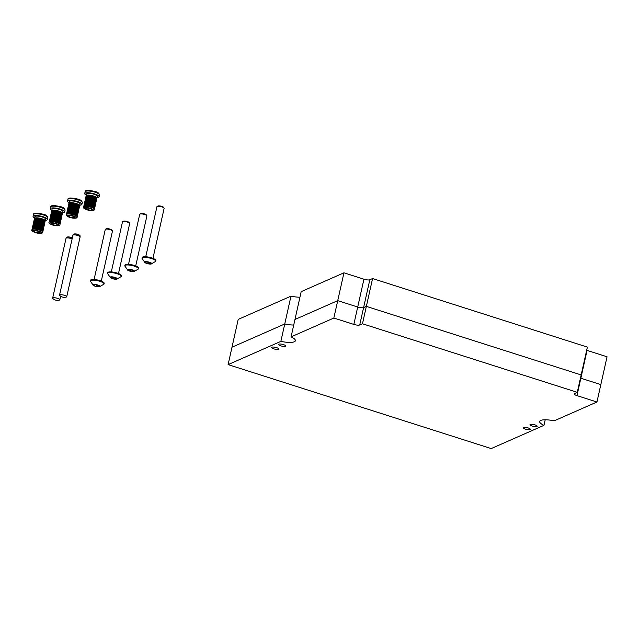 <?xml version="1.0" encoding="UTF-8"?>
<svg xmlns="http://www.w3.org/2000/svg" width="639" height="639" viewBox="0 0 639 639"><rect width="100%" height="100%" fill="white"/><g stroke="black" fill="none" stroke-linecap="round" stroke-linejoin="round"><path stroke-width="0.96" d="M545.203 419.791L543.957 425.342A14.745 3.778 12.6 0 1 539.667 421.468A14.745 3.778 12.6 0 1 554.173 420.837L596.946 402.003L607.05 356.786L587.065 350.412A4.609 1.182 12.6 0 1 586.674 350.276M231.989 347.217L284.746 323.981L290.969 296.161L238.211 319.396L231.989 347.217L284.746 323.981A14.745 3.778 12.6 0 0 293.724 325.035A14.745 3.778 12.6 0 1 284.746 323.981L280.864 341.37L228.107 364.613L231.989 347.217M291.08 336.865L301.185 291.656L343.95 272.813L337.735 300.642L294.962 319.476L337.735 300.642L357.712 307.016L337.735 300.642L333.846 318.03L291.08 336.865A14.745 3.778 12.6 0 1 295.37 340.739A14.745 3.778 12.6 0 1 280.864 341.37M596.946 402.003L576.961 395.621A4.609 1.182 12.6 0 1 574.189 393.856A4.609 1.182 12.6 0 1 574.525 393.536L577.273 392.322L362.473 323.765L366.355 306.377L581.163 374.933L587.385 347.105L372.577 278.548L369.821 279.762A4.609 1.182 12.6 0 1 363.934 279.195L343.95 272.813M577.273 392.322L581.163 374.933L366.355 306.377L363.599 307.591L366.355 306.377L372.577 278.548M299.947 297.207A14.745 3.778 12.6 0 1 290.969 296.161M576.961 395.621L580.851 378.232L600.828 384.606L580.851 378.232A4.609 1.182 12.6 0 1 580.452 378.104A4.609 1.182 12.6 0 0 580.851 378.232L587.065 350.412M362.473 323.765L359.717 324.979L363.599 307.591A4.609 1.182 12.6 0 1 357.712 307.016L363.934 279.195M283.532 344.621A3.69 0.943 12.6 0 1 285.753 346.034A3.69 0.943 12.6 0 1 280.777 345.835A3.69 0.943 12.6 0 1 278.556 344.421A3.69 0.943 12.6 0 1 283.532 344.621M534.971 424.871A3.69 0.943 12.6 0 1 537.191 426.285A3.69 0.943 12.6 0 1 532.215 426.085A3.69 0.943 12.6 0 1 529.995 424.671A3.69 0.943 12.6 0 1 534.971 424.871M528.086 427.906A3.69 0.943 12.6 0 1 530.306 429.32A3.69 0.943 12.6 0 1 525.33 429.12A3.69 0.943 12.6 0 1 523.109 427.707A3.69 0.943 12.6 0 1 528.086 427.906M276.639 347.656A3.69 0.943 12.6 0 1 278.86 349.07A3.69 0.943 12.6 0 1 273.883 348.87A3.69 0.943 12.6 0 1 271.663 347.456A3.69 0.943 12.6 0 1 276.639 347.656M543.957 425.342L491.199 448.578L228.107 364.613M369.821 279.762L363.599 307.591A4.609 1.182 12.6 0 1 357.712 307.016L353.83 324.404L333.846 318.03M359.717 324.979A4.609 1.182 12.6 0 1 353.83 324.404M105.443 229.265L106.242 228.802A2.987 0.767 12.6 0 1 110.124 229.137A2.987 0.767 12.6 0 1 111.865 230.056L112.384 230.823A3.69 0.943 -167.4 0 0 110.235 229.681A3.69 0.943 -167.4 0 0 105.443 229.265A3.69 0.943 -167.4 0 0 105.259 229.489L94.085 279.499M101.281 281.112L112.456 231.094A3.69 0.943 -167.4 0 0 112.384 230.823M95.634 284.762L92.998 284.978L95.147 286.216L98.925 286.727L99.98 286.264L95.634 284.762M97.855 285.018A3.65 0.935 12.6 0 1 99.38 286.783A3.65 0.935 12.6 0 1 95.131 286.224A3.65 0.935 12.6 0 1 93.382 285.441A3.65 0.935 12.6 0 1 93.821 284.435A3.65 0.935 12.6 0 1 97.855 285.018M93.382 285.441L90.371 281.168A7.005 1.797 12.6 0 1 90.363 280.928A7.005 1.797 12.6 0 1 99.82 281.304A7.005 1.797 12.6 0 1 104.037 283.988A7.005 1.797 12.6 0 1 103.925 284.203L99.38 286.783M104.037 283.988L104.181 283.325A7.005 1.797 -167.4 0 0 99.964 280.641A7.005 1.797 -167.4 0 0 90.506 280.265L90.363 280.928M38.292 231.342A3.043 0.783 -167.4 0 0 34.186 231.182A3.043 0.783 -167.4 0 0 36.016 232.348A3.043 0.783 -167.4 0 0 40.121 232.508A3.043 0.783 -167.4 0 0 38.292 231.342M34.594 217.947A7.372 1.893 12.6 0 1 33.068 216.325A7.372 1.893 12.6 0 1 43.021 216.717A7.372 1.893 12.6 0 1 47.462 219.544A7.372 1.893 12.6 0 1 45.385 220.359M45.185 220.886L42.925 231.358A5.527 1.422 -167.4 0 0 42.941 231.31A5.527 1.422 -167.4 0 0 42.917 231.062L45.249 220.631A5.527 1.422 -167.4 0 0 45.01 220.295L42.677 230.727A5.527 1.422 -167.4 0 0 42.238 230.367L44.57 219.928A5.527 1.422 -167.4 0 0 43.931 219.56L41.599 229.992A5.527 1.422 -167.4 0 1 42.23 230.359L44.562 219.928A5.527 1.422 -167.4 0 1 45.01 220.287L42.677 230.719A5.527 1.422 -167.4 0 1 42.909 231.054L45.241 220.623A5.527 1.422 -167.4 0 1 45.273 220.878L45.657 219.137A5.527 1.422 12.6 0 0 42.326 217.02A5.527 1.422 12.6 0 0 34.865 216.725L34.474 218.466A5.527 1.422 -167.4 0 0 34.466 218.562L32.182 228.81M42.198 218.85L43.125 219.193L40.8 229.625A5.527 1.422 -167.4 0 1 41.591 229.992L43.923 219.552A5.527 1.422 -167.4 0 0 43.133 219.193A5.527 1.422 -167.4 0 0 42.198 218.85L39.866 229.281A5.527 1.422 -167.4 0 0 39.61 229.193A5.527 1.422 -167.4 0 0 38.835 228.97A5.527 1.422 -167.4 0 0 37.749 228.698A5.527 1.422 -167.4 0 0 36.663 228.49A5.527 1.422 -167.4 0 0 35.6 228.347A5.527 1.422 -167.4 0 0 34.626 228.275A5.527 1.422 -167.4 0 0 33.771 228.283L36.104 217.851A5.527 1.422 -167.4 0 0 35.401 217.931A5.527 1.422 -167.4 0 0 34.881 218.075L32.549 228.514A5.527 1.422 -167.4 0 0 32.23 228.73A5.527 1.422 -167.4 0 0 32.142 228.898A5.527 1.422 -167.4 0 0 32.134 229.002M43.923 219.552L43.133 219.193L40.792 229.625A5.527 1.422 -167.4 0 0 39.866 229.281L42.182 218.842A5.527 1.422 -167.4 0 0 41.942 218.762A5.527 1.422 -167.4 0 0 41.168 218.53L38.835 228.97L41.152 218.53A5.527 1.422 -167.4 0 0 40.081 218.266L37.749 228.698L40.073 218.266A5.527 1.422 -167.4 0 0 38.995 218.059A5.527 1.422 -167.4 0 0 37.933 217.915A5.527 1.422 -167.4 0 0 36.958 217.843A5.527 1.422 -167.4 0 0 36.104 217.851L33.763 228.283A5.527 1.422 -167.4 0 0 33.068 228.363A5.527 1.422 -167.4 0 0 32.549 228.514L34.873 218.083A5.527 1.422 -167.4 0 0 34.562 218.29A5.527 1.422 -167.4 0 0 34.474 218.466M34.562 218.298L32.23 228.73L34.825 218.306M35.393 217.931L33.06 228.363L35.401 217.931L36.048 218.051M36.104 217.851L36.95 217.843L34.618 228.275L36.958 217.843L37.925 217.915L35.592 228.347L37.933 217.915L38.979 218.059L36.647 228.49L38.995 218.059L40.073 218.266M34.881 218.075L35.345 218.139M36.862 218.027L34.57 228.275M37.685 218.059L35.393 228.331M38.604 218.155L36.303 228.435M39.562 218.314L37.27 228.602M40.081 218.266L41.152 218.53M40.545 218.53L38.244 228.818M41.168 218.53L42.182 218.842M41.495 218.786L39.195 229.074M42.382 219.081L40.081 229.353M43.164 219.409L40.872 229.657M43.891 219.76L44.562 219.928M44.522 220.136L45.01 220.287M66.288 296.999A6.398 6.398 0 0 1 59.826 295.553A3.594 0.919 12.6 0 1 59.89 294.891A3.594 0.919 12.6 0 1 64.483 295.338A3.594 0.919 12.6 0 1 66.384 296.959A3.594 0.919 12.6 0 1 66.288 296.999A3.594 0.919 12.6 0 1 66.097 297.047M60.162 295.849A3.69 0.943 12.6 0 1 59.539 295.122L72.91 235.304A3.69 0.943 12.6 0 1 72.934 235.24L73.453 234.265A3.387 0.871 12.6 0 1 73.677 234.09A3.387 0.871 12.6 0 1 74.156 233.97A3.387 0.871 12.6 0 1 78.006 234.505A3.387 0.871 12.6 0 1 79.548 235.176A3.387 0.871 12.6 0 1 80.051 235.743L80.115 236.845A3.69 0.943 12.6 0 1 80.107 236.909L66.736 296.728A3.69 0.943 12.6 0 1 65.857 297.127M72.934 235.24A3.69 0.943 12.6 0 1 77.886 235.503A3.69 0.943 12.6 0 1 80.115 236.845M59.539 295.122A3.69 0.943 12.6 0 1 64.515 295.322A3.69 0.943 12.6 0 1 66.736 296.728M59.395 300.034A6.398 6.398 0 0 1 52.941 298.589A3.594 0.919 12.6 0 1 52.997 297.926A3.594 0.919 12.6 0 1 57.59 298.365A3.594 0.919 12.6 0 1 59.491 299.995A3.594 0.919 12.6 0 1 59.395 300.034A3.594 0.919 12.6 0 1 59.203 300.082M53.269 298.884A3.69 0.943 12.6 0 1 52.646 298.157L66.017 238.339A3.69 0.943 12.6 0 1 66.041 238.275L66.568 237.301A3.387 0.871 12.6 0 1 66.791 237.117A3.387 0.871 12.6 0 1 67.271 237.005A3.387 0.871 12.6 0 1 71.121 237.54A3.387 0.871 12.6 0 1 72.303 238.012M66.041 238.275A3.69 0.943 12.6 0 1 70.993 238.531A3.69 0.943 12.6 0 1 72.095 238.954M52.646 298.157A3.69 0.943 12.6 0 1 57.622 298.357A3.69 0.943 12.6 0 1 59.842 299.763A3.69 0.943 12.6 0 1 58.972 300.162M55.513 223.762A3.043 0.783 -167.4 0 0 51.408 223.594A3.043 0.783 -167.4 0 0 53.237 224.76A3.043 0.783 -167.4 0 0 57.342 224.92A3.043 0.783 -167.4 0 0 55.513 223.762M51.815 210.359A7.372 1.893 12.6 0 1 50.289 208.737A7.372 1.893 12.6 0 1 60.242 209.137A7.372 1.893 12.6 0 1 64.683 211.956A7.372 1.893 12.6 0 1 62.606 212.771M62.406 213.298L60.146 223.77A5.527 1.422 -167.4 0 0 60.162 223.73A5.527 1.422 -167.4 0 0 60.138 223.474A5.527 1.422 -167.4 0 0 59.898 223.139A5.527 1.422 -167.4 0 0 59.459 222.779A5.527 1.422 -167.4 0 0 58.82 222.404A5.527 1.422 -167.4 0 0 58.021 222.045A5.527 1.422 -167.4 0 0 57.087 221.693A5.527 1.422 -167.4 0 0 56.831 221.613A5.527 1.422 -167.4 0 0 56.056 221.382L58.389 210.95A5.527 1.422 -167.4 0 0 57.302 210.678A5.527 1.422 -167.4 0 0 56.216 210.471L53.884 220.902A5.527 1.422 -167.4 0 0 52.829 220.767L55.162 210.327A5.527 1.422 -167.4 0 0 54.179 210.255L51.847 220.695A5.527 1.422 -167.4 0 0 50.992 220.695A5.527 1.422 -167.4 0 0 50.289 220.774A5.527 1.422 -167.4 0 0 49.77 220.926A5.527 1.422 -167.4 0 0 49.459 221.142A5.527 1.422 -167.4 0 0 49.363 221.318A5.527 1.422 -167.4 0 0 49.355 221.413M62.478 213.33A5.527 1.422 -167.4 0 0 62.494 213.29A5.527 1.422 -167.4 0 0 62.47 213.043L60.138 223.474L62.462 213.035A5.527 1.422 -167.4 0 0 62.231 212.707L59.898 223.139L62.231 212.699A5.527 1.422 -167.4 0 0 61.791 212.348L59.459 222.779L61.783 212.34A5.527 1.422 -167.4 0 0 61.152 211.972L58.82 222.404L61.144 211.972A5.527 1.422 -167.4 0 0 60.354 211.605L58.021 222.045L60.346 211.605A5.527 1.422 -167.4 0 0 59.419 211.261L57.087 221.693L59.403 211.253A5.527 1.422 -167.4 0 0 59.163 211.174A5.527 1.422 -167.4 0 0 58.389 210.95L56.04 221.374A5.527 1.422 -167.4 0 0 54.97 221.118L57.302 210.678L54.962 221.11A5.527 1.422 -167.4 0 0 53.884 220.902L56.2 210.471A5.527 1.422 -167.4 0 0 55.162 210.327L52.813 220.759A5.527 1.422 -167.4 0 0 51.847 220.695L54.171 210.255A5.527 1.422 -167.4 0 0 53.325 210.263A5.527 1.422 -167.4 0 0 52.622 210.343L50.289 220.774L52.614 210.343A5.527 1.422 -167.4 0 0 52.102 210.495L49.77 220.926L52.094 210.495A5.527 1.422 -167.4 0 0 51.791 210.71A5.527 1.422 -167.4 0 0 51.695 210.878A5.527 1.422 -167.4 0 0 51.687 210.982L49.403 221.222M51.695 210.878L52.086 209.145A5.527 1.422 12.6 0 1 59.555 209.44A5.527 1.422 12.6 0 1 62.886 211.557L62.494 213.29M51.783 210.71L49.451 221.142L52.047 210.726M53.317 210.263L50.984 220.695L53.325 210.263L54.171 210.255M52.102 210.495L52.566 210.55M52.622 210.343L53.269 210.463M54.083 210.447L51.791 220.687M54.179 210.255L56.2 210.471M54.906 210.471L52.614 220.743M55.825 210.566L53.524 220.846M56.216 210.471L59.403 211.253M56.791 210.726L54.491 221.014M57.766 210.942L55.465 221.23M58.716 211.197L56.416 221.485M59.419 211.261L61.144 211.972M59.603 211.501L57.302 221.773M60.385 211.821L58.093 222.068M61.112 212.172L61.783 212.34M61.743 212.547L62.231 212.699M72.734 216.174A3.043 0.783 -167.4 0 0 68.629 216.006A3.043 0.783 -167.4 0 0 70.458 217.172A3.043 0.783 -167.4 0 0 74.563 217.34A3.043 0.783 -167.4 0 0 72.734 216.174M69.036 202.779A7.372 1.893 12.6 0 1 67.51 201.149A7.372 1.893 12.6 0 1 77.463 201.549A7.372 1.893 12.6 0 1 81.904 204.368A7.372 1.893 12.6 0 1 79.827 205.191M79.627 205.71L77.367 216.182A5.527 1.422 -167.4 0 0 77.383 216.142A5.527 1.422 -167.4 0 0 77.359 215.886A5.527 1.422 -167.4 0 0 77.127 215.551A5.527 1.422 -167.4 0 0 76.68 215.191A5.527 1.422 -167.4 0 0 76.041 214.824A5.527 1.422 -167.4 0 0 75.242 214.456A5.527 1.422 -167.4 0 0 74.308 214.105L76.64 203.673A5.527 1.422 -167.4 0 0 76.384 203.593A5.527 1.422 -167.4 0 0 75.61 203.362L73.277 213.793A5.527 1.422 -167.4 0 0 72.191 213.53L74.523 203.098A5.527 1.422 -167.4 0 0 73.437 202.882L71.105 213.322A5.527 1.422 -167.4 0 0 70.05 213.178A5.527 1.422 -167.4 0 0 69.068 213.107A5.527 1.422 -167.4 0 0 68.213 213.107A5.527 1.422 -167.4 0 0 67.51 213.186A5.527 1.422 -167.4 0 0 66.991 213.338A5.527 1.422 -167.4 0 0 66.68 213.554L69.012 203.122A5.527 1.422 -167.4 0 0 68.924 203.298A5.527 1.422 -167.4 0 0 68.908 203.394L66.624 213.634M79.699 205.75A5.527 1.422 -167.4 0 0 79.715 205.71A5.527 1.422 -167.4 0 0 79.691 205.454L77.359 215.886L79.691 205.454A5.527 1.422 -167.4 0 0 79.46 205.119L77.127 215.551L79.452 205.119A5.527 1.422 -167.4 0 0 79.012 204.76L76.68 215.191L79.004 204.752A5.527 1.422 -167.4 0 0 78.373 204.384L76.041 214.824L78.365 204.384A5.527 1.422 -167.4 0 0 77.575 204.025L75.242 214.456L77.567 204.017A5.527 1.422 -167.4 0 0 76.64 203.673L74.3 214.105A5.527 1.422 -167.4 0 0 74.052 214.025A5.527 1.422 -167.4 0 0 73.277 213.793L75.602 203.354A5.527 1.422 -167.4 0 0 74.523 203.098L72.183 213.522A5.527 1.422 -167.4 0 0 71.105 213.322L73.421 202.882A5.527 1.422 -167.4 0 0 72.383 202.747L70.05 213.178L72.367 202.739A5.527 1.422 -167.4 0 0 71.4 202.675A5.527 1.422 -167.4 0 0 70.546 202.675A5.527 1.422 -167.4 0 0 69.843 202.755A5.527 1.422 -167.4 0 0 69.324 202.906A5.527 1.422 -167.4 0 0 69.012 203.122L66.672 213.554A5.527 1.422 -167.4 0 0 66.592 213.73A5.527 1.422 -167.4 0 0 66.576 213.825M68.924 203.298L69.308 201.557A5.527 1.422 12.6 0 1 76.776 201.852A5.527 1.422 12.6 0 1 80.107 203.969L79.715 205.71M69.324 202.906L66.991 213.338L69.324 202.906L69.787 202.962M69.835 202.755L67.502 213.186L69.843 202.755L70.49 202.875M70.538 202.675L68.205 213.107L70.546 202.675L71.392 202.675L69.06 213.107L71.4 202.675L72.367 202.739M71.304 202.859L69.012 213.107M72.127 202.89L69.835 213.154M72.383 202.747L73.421 202.882M73.046 202.986L70.745 213.266M73.437 202.882L77.567 204.017M74.012 203.138L71.712 213.426M74.987 203.354L72.686 213.642M75.937 203.617L73.637 213.897M76.824 203.913L74.523 214.185M77.575 204.025L78.365 204.384M77.607 204.232L75.314 214.48M78.333 204.584L79.004 204.752M78.964 204.967L79.452 205.119M89.955 208.586A3.043 0.783 -167.4 0 0 85.85 208.426A3.043 0.783 -167.4 0 0 87.679 209.584A3.043 0.783 -167.4 0 0 91.784 209.752A3.043 0.783 -167.4 0 0 89.955 208.586M86.257 195.191A7.372 1.893 12.6 0 1 84.731 193.569A7.372 1.893 12.6 0 1 94.684 193.96A7.372 1.893 12.6 0 1 99.125 196.78A7.372 1.893 12.6 0 1 97.056 197.603M96.856 198.13L94.588 208.602M96.928 198.162A5.527 1.422 -167.4 0 0 96.936 198.122A5.527 1.422 -167.4 0 0 96.912 197.866L94.58 208.298A5.527 1.422 -167.4 0 0 94.348 207.963A5.527 1.422 -167.4 0 0 93.901 207.603A5.527 1.422 -167.4 0 0 93.27 207.236A5.527 1.422 -167.4 0 0 92.463 206.868A5.527 1.422 -167.4 0 0 91.529 206.525A5.527 1.422 -167.4 0 0 91.273 206.437A5.527 1.422 -167.4 0 0 90.498 206.205A5.527 1.422 -167.4 0 0 89.42 205.942A5.527 1.422 -167.4 0 0 88.326 205.734L90.658 195.302A5.527 1.422 -167.4 0 0 89.604 195.159L87.271 205.59A5.527 1.422 -167.4 0 0 86.297 205.518L88.621 195.087A5.527 1.422 -167.4 0 0 87.767 195.087L85.434 205.526A5.527 1.422 -167.4 0 0 84.731 205.598L87.064 195.167A5.527 1.422 -167.4 0 0 86.545 195.318A5.527 1.422 -167.4 0 0 86.233 195.534A5.527 1.422 -167.4 0 0 86.145 195.71A5.527 1.422 -167.4 0 0 86.137 195.806L83.845 206.046M94.596 208.594A5.527 1.422 -167.4 0 0 94.604 208.554A5.527 1.422 -167.4 0 0 94.58 208.298L96.912 197.866A5.527 1.422 -167.4 0 0 96.681 197.531L94.348 207.963L96.673 197.531A5.527 1.422 -167.4 0 0 96.233 197.171L93.901 207.603L96.225 197.171A5.527 1.422 -167.4 0 0 95.602 196.804L93.27 207.236L95.594 196.796A5.527 1.422 -167.4 0 0 94.796 196.437L92.463 206.868L94.788 196.429A5.527 1.422 -167.4 0 0 93.861 196.085L91.529 206.525L93.853 196.085A5.527 1.422 -167.4 0 0 93.606 196.005A5.527 1.422 -167.4 0 0 92.831 195.774L90.498 206.205L92.823 195.774A5.527 1.422 -167.4 0 0 91.752 195.51A5.527 1.422 -167.4 0 0 90.658 195.302L88.31 205.734A5.527 1.422 -167.4 0 0 87.271 205.59L89.588 195.159A5.527 1.422 -167.4 0 0 88.621 195.087L86.281 205.518A5.527 1.422 -167.4 0 0 85.434 205.526L87.759 195.087A5.527 1.422 -167.4 0 0 87.064 195.167L84.723 205.606A5.527 1.422 -167.4 0 0 84.212 205.75A5.527 1.422 -167.4 0 0 83.901 205.966A5.527 1.422 -167.4 0 0 83.813 206.141A5.527 1.422 -167.4 0 0 83.805 206.237M86.145 195.71L86.529 193.968A5.527 1.422 12.6 0 1 93.997 194.264A5.527 1.422 12.6 0 1 97.328 196.381L96.936 198.122M86.225 195.534L83.901 205.974L86.489 195.55M86.545 195.318L84.212 205.758L86.545 195.318L87.016 195.374M89.604 195.159L91.736 195.502L89.404 205.942L91.752 195.51L94.788 196.429M87.064 195.167L87.719 195.286M87.767 195.087L89.588 195.159M88.525 195.27L86.241 205.518M89.348 195.302L87.056 205.566M90.267 195.398L87.966 205.678M91.233 195.558L88.933 205.838M92.208 195.766L89.907 206.054M93.158 196.029L90.858 206.309M94.045 196.325L91.752 206.597M94.796 196.437L95.594 196.796M94.828 196.644L92.535 206.9M95.554 196.996L96.225 197.171M96.185 197.379L96.673 197.531M122.664 221.685L123.463 221.214A2.987 0.767 12.6 0 1 127.345 221.549A2.987 0.767 12.6 0 1 129.086 222.476L129.605 223.235A3.69 0.943 -167.4 0 0 127.457 222.092A3.69 0.943 -167.4 0 0 122.664 221.685A3.69 0.943 -167.4 0 0 122.48 221.901L111.306 271.918M118.503 273.524L129.677 223.506A3.69 0.943 -167.4 0 0 129.605 223.235M112.863 277.182L110.227 277.398L112.368 278.628L116.146 279.139L117.201 278.676L112.863 277.182M115.076 277.438A3.65 0.935 12.6 0 1 116.602 279.195A3.65 0.935 12.6 0 1 112.352 278.636A3.65 0.935 12.6 0 1 110.603 277.853A3.65 0.935 12.6 0 1 111.042 276.847A3.65 0.935 12.6 0 1 115.076 277.438M110.603 277.853L107.592 273.588A7.005 1.797 12.6 0 1 107.584 273.34A7.005 1.797 12.6 0 1 117.041 273.716A7.005 1.797 12.6 0 1 121.258 276.399A7.005 1.797 12.6 0 1 121.146 276.615L116.602 279.195M121.258 276.399L121.402 275.736A7.005 1.797 -167.4 0 0 117.185 273.061A7.005 1.797 -167.4 0 0 107.735 272.685L107.584 273.34M139.885 214.097L140.684 213.626A2.987 0.767 12.6 0 1 144.566 213.961A2.987 0.767 12.6 0 1 146.307 214.888L146.826 215.647A3.69 0.943 -167.4 0 0 144.678 214.512A3.69 0.943 -167.4 0 0 139.885 214.097A3.69 0.943 -167.4 0 0 139.701 214.313L128.527 264.33M135.724 265.936L146.898 215.918A3.69 0.943 -167.4 0 0 146.826 215.647M130.084 269.594L127.449 269.81L129.589 271.04L133.367 271.559L134.422 271.088L130.084 269.594M132.297 269.85A3.65 0.935 12.6 0 1 133.831 271.615A3.65 0.935 12.6 0 1 129.573 271.048A3.65 0.935 12.6 0 1 127.824 270.273A3.65 0.935 12.6 0 1 128.263 269.259A3.65 0.935 12.6 0 1 132.297 269.85M127.824 270.273L124.813 266A7.005 1.797 12.6 0 1 124.805 265.76A7.005 1.797 12.6 0 1 134.262 266.128A7.005 1.797 12.6 0 1 138.479 268.811A7.005 1.797 12.6 0 1 138.367 269.027L133.831 271.615M138.479 268.811L138.623 268.148A7.005 1.797 -167.4 0 0 134.406 265.473A7.005 1.797 -167.4 0 0 124.956 265.097L124.805 265.76M157.114 206.509L157.905 206.046A2.987 0.767 12.6 0 1 161.787 206.381A2.987 0.767 12.6 0 1 163.528 207.3L164.047 208.058A3.69 0.943 -167.4 0 0 161.907 206.924A3.69 0.943 -167.4 0 0 157.114 206.509A3.69 0.943 -167.4 0 0 156.93 206.724L145.748 256.742M152.945 258.348L164.127 208.338A3.69 0.943 -167.4 0 0 164.047 208.058M147.305 262.006L144.67 262.222L146.81 263.452L150.588 263.971L151.643 263.5L147.305 262.006M149.518 262.262A3.65 0.935 12.6 0 1 151.052 264.027A3.65 0.935 12.6 0 1 146.794 263.468A3.65 0.935 12.6 0 1 145.045 262.685A3.65 0.935 12.6 0 1 145.484 261.671A3.65 0.935 12.6 0 1 149.518 262.262M145.045 262.685L142.034 258.412A7.005 1.797 12.6 0 1 142.026 258.172A7.005 1.797 12.6 0 1 151.483 258.547A7.005 1.797 12.6 0 1 155.7 261.223A7.005 1.797 12.6 0 1 155.589 261.439L151.052 264.027M155.7 261.223L155.852 260.568A7.005 1.797 -167.4 0 0 151.627 257.884A7.005 1.797 -167.4 0 0 142.177 257.509L142.026 258.172M96.385 284.922L96.074 286.328M93.821 284.938L93.733 285.345M95.011 284.531L94.724 285.793M97.999 285.09L97.663 286.599M35.433 232.604A4.609 1.182 -167.4 0 0 41.319 233.171A4.609 1.182 -167.4 0 0 38.875 231.086A4.609 1.182 -167.4 0 0 32.988 230.519A4.609 1.182 -167.4 0 0 35.433 232.604M42.741 232.181C42.701 233.602 40.233 233.746 35.345 232.612C32.262 231.31 31.127 230.359 31.95 229.768A5.527 1.422 12.6 0 1 39.41 230.064A5.527 1.422 12.6 0 1 42.741 232.181L42.941 231.31M33.452 214.584C33.252 212.851 36.543 212.739 43.34 214.257C45.984 214.784 47.486 215.966 47.845 217.803A7.372 1.893 -167.4 0 0 43.404 214.984A7.372 1.893 -167.4 0 0 33.452 214.584L33.068 216.325M52.654 225.016A4.609 1.182 -167.4 0 0 58.54 225.591A4.609 1.182 -167.4 0 0 56.096 223.498A4.609 1.182 -167.4 0 0 50.209 222.931A4.609 1.182 -167.4 0 0 52.654 225.016M59.97 224.593C59.922 226.014 57.454 226.158 52.566 225.024C49.483 223.722 48.348 222.771 49.171 222.18A5.527 1.422 12.6 0 1 56.639 222.476A5.527 1.422 12.6 0 1 59.97 224.593L60.162 223.73M50.681 207.004C50.473 205.263 53.764 205.151 60.561 206.669C63.205 207.196 64.707 208.378 65.066 210.215A7.372 1.893 -167.4 0 0 60.625 207.395A7.372 1.893 -167.4 0 0 50.681 207.004L50.289 208.737M69.875 217.428A4.609 1.182 -167.4 0 0 75.761 218.003A4.609 1.182 -167.4 0 0 73.317 215.918A4.609 1.182 -167.4 0 0 67.43 215.343A4.609 1.182 -167.4 0 0 69.875 217.428M77.191 217.012C77.143 218.426 74.675 218.57 69.787 217.444C66.704 216.134 65.569 215.191 66.392 214.6A5.527 1.422 12.6 0 1 73.86 214.896A5.527 1.422 12.6 0 1 77.191 217.012L77.383 216.142M67.902 199.416C67.694 197.675 70.985 197.563 77.782 199.08C80.426 199.608 81.928 200.79 82.295 202.635A7.372 1.893 -167.4 0 0 77.854 199.807A7.372 1.893 -167.4 0 0 67.902 199.416L67.51 201.149M87.096 209.848A4.609 1.182 -167.4 0 0 92.982 210.415A4.609 1.182 -167.4 0 0 90.538 208.33A4.609 1.182 -167.4 0 0 84.66 207.755A4.609 1.182 -167.4 0 0 87.096 209.848M94.412 209.424C94.364 210.846 91.896 210.99 87.008 209.856C83.925 208.546 82.79 207.603 83.613 207.012A5.527 1.422 12.6 0 1 91.081 207.308A5.527 1.422 12.6 0 1 94.412 209.424L94.604 208.554M85.123 191.828C84.915 190.087 88.206 189.983 95.011 191.492C97.647 192.019 99.149 193.21 99.516 195.047A7.372 1.893 -167.4 0 0 95.075 192.219A7.372 1.893 -167.4 0 0 85.123 191.828L84.731 193.569M113.606 277.342L113.295 278.74M111.042 277.35L110.954 277.757M112.232 276.943L111.945 278.213M115.22 277.502L114.884 279.011M130.827 269.754L130.516 271.152M128.263 269.762L128.175 270.169M129.453 269.362L129.174 270.624M132.441 269.914L132.105 271.423M148.056 262.166L147.737 263.564M145.492 262.174L145.396 262.589M149.662 262.333L149.326 263.843M95.027 284.539L94.732 285.849M98.853 285.793L98.71 286.432M47.845 217.803L47.462 219.544M31.95 229.768L32.142 228.898M79.548 235.176A8.163 8.163 0 0 0 74.156 233.97M72.303 237.996A8.163 8.163 0 0 0 67.271 237.005M59.842 299.763L60.641 296.216M65.066 210.215L64.683 211.956M49.171 222.18L49.363 221.318M82.295 202.635L81.904 204.368M66.392 214.6L66.592 213.73M99.516 195.047L99.125 196.78M83.613 207.012L83.813 206.141M112.248 276.951L111.953 278.261M116.074 278.205L115.931 278.844M129.469 269.362L129.174 270.672M133.295 270.616L133.152 271.255M150.516 263.028L150.373 263.667"/></g></svg>
